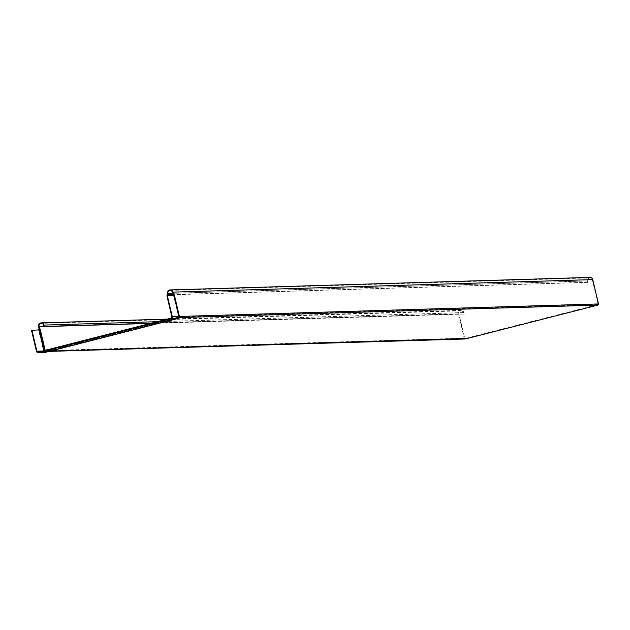 <?xml version="1.0" encoding="UTF-8"?>
<svg xmlns="http://www.w3.org/2000/svg" width="630" height="630" viewBox="0 0 630 630"><rect width="100%" height="100%" fill="white"/><g stroke="black" fill="none" stroke-linecap="round" stroke-linejoin="round"><path stroke-width="0.47" stroke-dasharray="3.15 2.36" d="M43.95 350.634L45.423 351.863L178.715 317.583L178.314 317.15L45.825 351.005L178.455 317.323A0.48 0.409 135.1 0 0 178.731 316.851L173.722 295.683L174.478 295.446M171.832 316.709L178.967 316.496L178.715 317.583L178.967 316.496L173.998 295.517L166.887 295.761M173.801 294.643L174.171 295.588L174.313 295.131M179.164 317.859L179.393 316.386M179.448 316.441L179.18 316.756A0.961 0.819 -44.9 0 1 178.621 317.709L178.424 317.614A0.961 0.921 -91.7 0 0 179.093 316.449L174.171 295.62A1.733 0.496 -104.3 0 0 173.856 294.675M464.956 338.979A0.961 0.921 88.3 0 1 464.223 338.263L458.475 313.921A2.89 2.764 88.3 0 1 461.073 310.346A2.89 2.764 88.3 0 1 463.845 312.551L464.176 313.953L463.727 314.071L463.397 312.661A2.41 2.307 -91.7 0 0 460.609 310.897A2.41 2.307 -91.7 0 0 458.923 313.811L464.672 338.145A0.48 0.465 -91.7 0 0 465.231 338.499L597.712 304.636A0.48 0.465 -91.7 0 0 598.051 304.054L592.302 279.72A2.41 2.307 -91.7 0 0 589.987 277.885A2.41 2.307 -91.7 0 0 587.822 280.862L588.152 282.264L173.124 294.643M44.478 351.627L44.864 351.06L45.321 351.351L44.761 351.808L44.037 350.981L42.391 351.036M44.722 350.438L44.864 351.06L45.187 350.319M463.727 314.071L150.468 323.411M464.176 313.953L150.916 323.3M49.282 351.375L45.494 351.729A0.961 0.551 42.4 0 1 44.58 351.154L464.223 338.263M38.721 329.789L43.801 351.067L45.187 352.383M39.091 329.994L31.5 330.364M45.423 351.863L38.288 352.083M178.125 317.945L170.99 318.166M178.975 316.543L178.715 317.583M173.652 295.462A1.733 0.496 75.7 0 1 173.722 295.738L178.975 317.252M588.152 282.264L587.711 282.382L587.373 280.98A2.89 2.764 88.3 0 1 589.971 277.405M587.711 282.382L173.211 294.745M44.58 352.249L43.801 351.067M44.179 351.997L44.58 351.154L39.58 329.986L38.713 330.144A0.685 0.654 88.3 0 1 38.69 330.01M45.604 352.209L178.881 317.969L45.494 351.729L45.108 352.154L45.541 352.335M174.171 295.62L179.4 317.441M173.478 295.021L173.888 295.375M49.187 351.398L45.746 351.501A0.961 0.921 -91.7 0 0 45.935 351.477L179.377 317.583M465.137 338.515L45.73 351.02A0.48 0.465 88.3 0 0 45.825 351.005L465.231 338.499M597.712 304.636L178.314 317.15A0.48 0.465 88.3 0 0 178.644 316.567L598.051 304.054M43.746 326.19L458.923 313.811M464.672 338.145L45.273 350.658A0.48 0.465 88.3 0 0 45.722 351.02L45.801 351.012M463.397 312.661L43.509 325.19M157.177 321.694L463.845 312.551M458.475 313.921L38.587 326.442M39.021 328.269A1.733 0.496 75.7 0 1 39.895 329.939L44.825 350.768A0.961 0.921 -91.7 0 0 45.73 351.501M39.895 329.939L38.989 328.852M36.453 351.312L43.565 351.099L38.619 330.151M592.302 279.72L172.415 292.241M173.581 295.226A1.733 0.496 75.7 0 0 172.84 294.068M587.373 280.98L167.486 293.501M172.651 293.241L587.822 280.862M179.109 317.93L178.314 318.292M179.093 316.606L173.699 294.517M179.07 316.52L178.408 317.614M178.321 317.142L45.769 351.02M461.073 310.346L167.304 319.111M45.203 351.902L38.044 352.115M178.605 316.63L178.29 317.15M173.345 294.856L178.621 316.717M170.1 290.406L589.987 277.885M461.089 310.826L41.202 323.348"/><path stroke-width="0.94" d="M173.447 294.612L172.415 292.241A2.41 2.307 88.3 0 0 170.1 290.406A2.41 2.307 88.3 0 0 167.934 293.383L172.651 293.241M173.998 295.517L173.557 295.068L173.998 295.517M174.053 295.454L174.478 295.446L179.393 316.386L179.164 317.859L178.235 318.418M173.211 294.745L167.824 294.903L167.486 293.501A2.89 2.764 -91.7 0 1 170.084 289.926A2.89 2.764 -91.7 0 1 172.856 292.123L173.289 293.95A1.733 0.496 -104.3 0 1 173.856 294.675M170.084 289.926L589.971 277.405A2.89 2.764 88.3 0 1 592.743 279.602L598.5 303.943A0.961 0.921 88.3 0 1 597.823 305.109L465.342 338.971A0.961 0.921 88.3 0 1 464.956 338.979M179.4 316.41L174.478 295.446L167.328 295.651L166.887 295.761L171.832 316.709A1.205 1.15 88.3 0 1 170.99 318.166L38.288 352.083A1.205 1.15 88.3 0 1 36.894 351.201L31.941 330.254L39.863 329.892L44.722 350.438M174.439 295.439L179.393 316.386L172.273 316.599L167.328 295.651M150.468 323.411L43.84 326.592L43.509 325.19A2.41 2.307 88.3 0 0 40.722 323.418A2.41 2.307 88.3 0 0 39.036 326.332L39.469 328.159L39.091 329.994L43.95 350.634M150.916 323.3L44.289 326.474L43.958 325.072A2.89 2.764 -91.7 0 0 40.611 322.954A2.89 2.764 -91.7 0 0 38.587 326.442L39.281 329.388M44.289 326.474L43.84 326.592M31.941 330.254L31.5 330.364L36.453 351.312A1.685 1.614 -91.7 0 0 38.398 352.548L171.1 318.63A1.685 1.614 -91.7 0 0 172.281 316.591M167.824 294.903L168.265 294.793L167.934 293.383M173.124 294.643L168.265 294.793M45.541 352.335L38.398 352.548M179.432 317.008L179.4 317.441M38.721 329.789L39.021 328.269M172.856 292.123L592.743 279.602M598.5 303.943L179.448 316.441M173.667 295.462L173.478 295.021M173.66 295.73L173.352 294.856M179.109 317.93L179.4 316.386M179.377 317.583L597.823 305.109M39.414 329.025L40.344 329.829A1.733 0.496 -104.3 0 0 39.469 328.159M45.187 350.319L40.344 329.829M39.036 326.332L43.746 326.19M43.958 325.072L157.177 321.694M42.391 351.036L36.894 351.201M45.525 352.335L178.219 318.418L171.1 318.63M465.342 338.971L49.282 351.375M167.304 319.111L41.186 322.867M45.203 352.383L38.06 352.595M465.153 338.995L49.187 351.398"/></g></svg>
